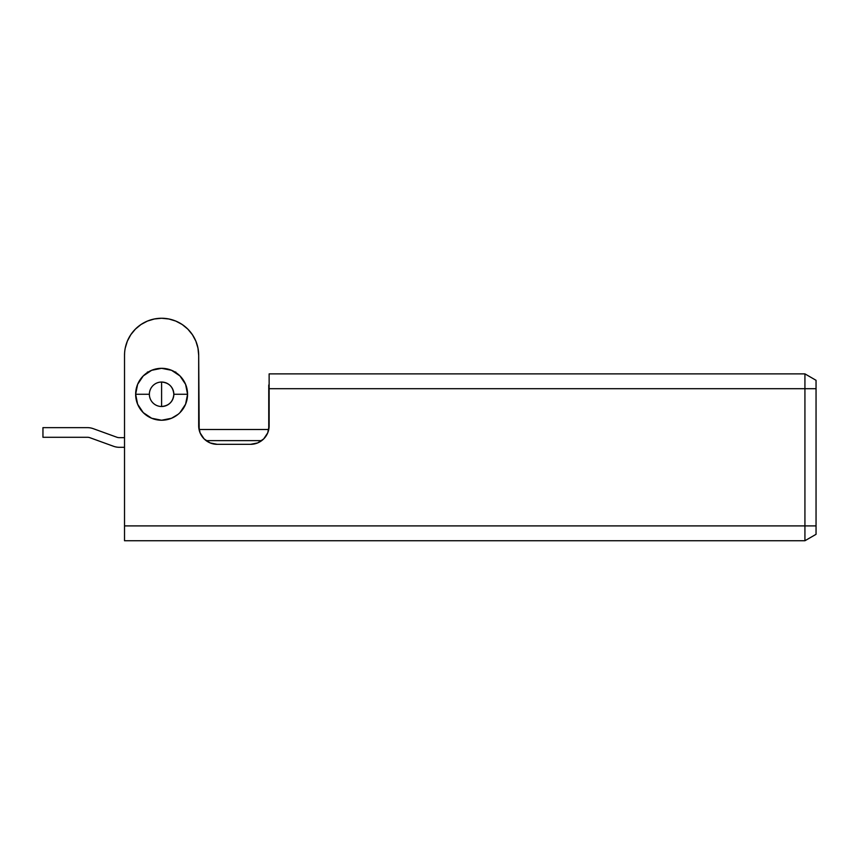 <?xml version="1.0" encoding="UTF-8"?>
<svg xmlns="http://www.w3.org/2000/svg" width="859" height="859" viewBox="0 0 859 859"><rect width="100%" height="100%" fill="white"/><g stroke="black" fill="none" stroke-linecap="round" stroke-linejoin="round"><path stroke-width="1.29" d="M178.071 414.339L171.532 418.258L161.599 420.234L151.667 418.258L143.249 412.631L137.623 404.202L135.647 394.27A25.953 25.953 0 0 1 161.599 368.318A25.953 25.953 0 0 1 187.563 394.27L173.84 394.27A12.241 12.241 0 0 0 161.599 382.04A12.241 12.241 0 0 0 149.369 394.27A12.241 12.241 0 0 0 161.599 406.511L161.599 382.04A12.241 12.241 0 0 0 149.369 394.27L135.647 394.27L137.623 384.338L135.647 394.27L149.369 394.27A12.241 12.241 0 0 0 161.599 406.511A12.241 12.241 0 0 0 173.84 394.27L187.563 394.27L185.587 404.202L179.96 412.631M262.8 439.744L261.727 440.624L206.096 440.624L208.716 442.267L204.614 439.389M257.152 443.137L250.592 444.328L257.689 442.922L250.592 444.328L217.22 444.328L210.122 442.922L217.22 444.328L250.592 444.328A18.544 18.544 0 0 0 269.135 425.796L269.135 373.88L804.926 373.88L804.926 388.708L816.05 388.708L816.05 525.901L816.05 388.708L804.926 388.708L804.926 373.88L269.135 373.88L269.135 388.708L804.926 388.708L804.926 525.901L816.05 525.901L816.05 534.319L816.05 525.901L804.926 525.901L804.926 540.74L816.05 534.319L804.926 540.74L804.926 525.901L124.523 525.901L124.523 355.347L124.523 540.74L804.926 540.74L124.523 540.74L124.523 525.901L804.926 525.901L804.926 388.708L269.135 388.708L269.135 425.796L268.287 431.347M267.106 434.224L264.959 437.521M816.05 388.708L816.05 380.301L804.926 373.88L816.05 380.301L816.05 388.708M210.659 443.137L217.22 444.328A18.544 18.544 0 0 1 198.687 425.796L198.687 355.347L197.967 348.11L195.863 341.152L192.437 334.742L187.82 329.126L182.205 324.509L175.794 321.083L168.836 318.979L161.599 318.259L154.373 318.979L147.415 321.083L141.005 324.509L135.389 329.126L139.029 325.926M269.135 425.796L267.718 432.882L263.702 438.906L257.689 442.922M210.122 442.922L204.109 438.906L200.093 432.882L198.687 425.796L199.181 430.048L198.687 355.347A37.077 37.077 0 0 0 161.599 318.259A37.077 37.077 0 0 0 124.523 355.347L124.598 352.92M135.389 329.126L130.772 334.742L127.347 341.152L125.231 348.11M137.623 384.338L143.249 375.92L151.667 370.293L161.599 368.318L171.532 370.293L179.96 375.92L185.587 384.338L187.563 394.27A25.953 25.953 0 0 1 161.599 420.234A25.953 25.953 0 0 1 135.647 394.27M173.84 394.27C173.11 386.84 169.04 382.76 161.599 382.04L161.599 406.511C169.04 405.781 173.11 401.711 173.84 394.27M179.96 375.92L171.532 370.293L161.599 368.318M187.82 329.126L182.205 324.509M203.744 438.519L200.265 433.29M199.836 432.238L199.181 430.048M171.532 418.258L161.599 420.234M259.096 442.267L261.727 440.624L206.096 440.624M268.76 429.5L199.052 429.5L268.76 429.5L268.76 385.004L268.76 429.479M147.415 372.022L148.5 372.022M174.71 372.022L175.784 372.022M119.337 447.303L124.523 447.303L119.337 447.303A17.051 17.051 0 0 1 113.517 446.272L89.98 437.736L113.517 446.272A17.051 17.051 0 0 0 119.337 447.303M124.523 437.661L119.337 437.661A7.42 7.42 0 0 1 116.803 437.21L93.266 428.673L116.803 437.21A7.42 7.42 0 0 0 119.337 437.661L124.523 437.661M87.446 427.642A17.051 17.051 0 0 1 93.266 428.673A17.051 17.051 0 0 0 87.446 427.642L42.95 427.642L42.95 437.285L87.446 437.285A7.42 7.42 0 0 1 89.98 437.736A7.42 7.42 0 0 0 87.446 437.285L42.95 437.285L42.95 427.642L87.446 427.642"/></g></svg>
